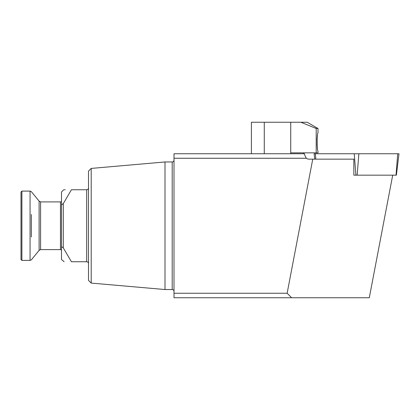 <?xml version="1.0" encoding="UTF-8"?>
<svg xmlns="http://www.w3.org/2000/svg" width="420" height="420" viewBox="0 0 420 420"><rect width="100%" height="100%" fill="white"/><g stroke="black" fill="none" stroke-linecap="round" stroke-linejoin="round"><path stroke-width="0.63" d="M91.198 283.08L91.198 168.42L88.499 171.119L88.499 280.381L91.198 283.08L165.002 289.538L165.002 161.963L172.2 161.963C173.282 161.868 173.885 161.264 174.001 160.162M88.499 187.95C88.426 189.011 87.827 189.609 86.698 189.751L71.431 189.751L63.299 203.606L61.498 204.86L61.498 259.502L64.124 261.749M61.498 246.64L63.299 247.895L63.299 203.606M63.299 247.895L71.431 261.749L86.698 261.749C87.827 261.891 88.426 262.49 88.499 263.55C88.426 262.49 87.827 261.891 86.698 261.749L86.698 189.751M353.845 175.172L355.924 175.172L353.845 175.172L353.845 159.149L308.999 159.149A4.499 4.499 0 0 1 306.301 158.251L174.001 158.251L174.001 153.752L304.5 153.752L304.5 154.649L306.301 158.251M392.711 175.172L369.296 297.748L174.001 297.748L174.001 158.251M174.001 293.249L287.138 293.249L312.753 159.149M287.138 293.249L291.637 297.748M63.751 189.751L61.498 191.998L61.498 204.86M71.431 261.749C61.32 261.749 61.32 261.749 71.431 261.749M65.247 189.751L64.412 189.751M71.431 189.751C61.32 189.751 61.32 189.751 71.431 189.751M21.898 225.75L21.898 191.1L30.056 191.1L30.056 260.4L21.898 260.4L21.898 225.75M21.898 260.4L21 259.502L21 191.998L21.898 191.1M314.753 159.149L314.092 153.752L399 153.752L396.37 175.172L396.023 175.172L397.714 153.752M354.233 153.752L355.924 175.172L396.023 175.172M317.499 148.391L317.142 145.493M317.137 145.399L317.131 138.574M317.131 138.532L317.504 135.55M251.402 153.752L251.402 122.252L264.274 122.252L264.274 153.752M264.274 122.252L300.904 122.252L316.197 128.483L317.998 128.483L317.998 132.988C316.895 132.389 316.911 151.562 317.998 151.084L317.998 152.849L290.729 152.849L290.729 153.752M315.179 128L316.197 128.483L316.197 152.849M300.904 122.252L307.199 122.252L317.998 128.483M290.729 122.252L290.729 152.849M174.001 291.338C173.885 290.236 173.282 289.632 172.2 289.538L172.2 161.963M31.348 237.001L31.348 214.499M30.056 260.4L31.348 259.854L39.102 250.383L39.102 201.117L31.348 191.646L30.056 191.1M61.498 249.931L60.459 249.601L40.588 249.601L40.588 201.899L39.102 201.117M60.459 249.601L60.459 201.899L40.588 201.899M357.168 175.172L358.858 153.752M315.803 159.149L315.378 153.752M91.198 168.42L165.002 161.963M172.2 289.538L165.002 289.538M40.588 249.601L39.102 250.383M61.498 201.569L60.459 201.899M303.602 153.752L303.602 152.849"/></g></svg>
